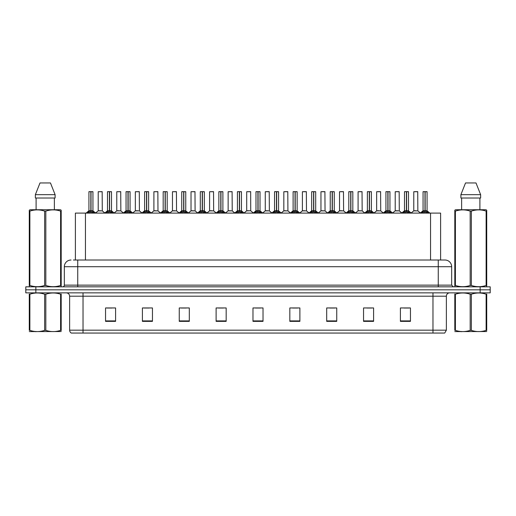 <?xml version="1.0" encoding="UTF-8"?>
<svg xmlns="http://www.w3.org/2000/svg" width="516" height="516" viewBox="0 0 516 516"><rect width="100%" height="100%" fill="white"/><g stroke="black" fill="none" stroke-linecap="round" stroke-linejoin="round"><path stroke-width="0.77" d="M75.394 260.012L75.394 213.102L440.606 213.102L440.606 260.012M446.372 330.175L444.734 333.052L432.969 333.052L432.969 330.175L446.372 330.175L446.372 296.197A3.348 3.348 0 0 1 449.726 292.849M432.969 333.052L71.266 333.052A3.348 3.348 0 0 1 69.628 330.175L69.628 296.197C69.428 294.165 68.312 293.043 66.274 292.849M490.2 292.849L490.2 289.831L25.8 289.831L25.8 292.849L35.849 292.849L35.849 289.831L25.8 289.831L25.8 286.819L35.849 286.819L35.849 289.831L490.2 289.831L490.2 292.849L35.849 292.849M410.452 321.358L410.452 307.955L400.403 307.955L400.403 321.358L410.452 321.358M373.597 321.358L373.597 307.955L363.548 307.955L363.548 321.358L373.597 321.358M336.742 321.358L336.742 307.955L326.686 307.955L326.686 321.358L336.742 321.358M299.886 321.358L299.886 307.955L289.831 307.955L289.831 321.358L299.886 321.358M115.597 321.358L115.597 307.955L105.548 307.955L105.548 321.358L115.597 321.358M152.452 321.358L152.452 307.955L142.403 307.955L142.403 321.358L152.452 321.358M189.314 321.358L189.314 307.955L179.258 307.955L179.258 321.358L189.314 321.358M226.169 321.358L226.169 307.955L216.114 307.955L216.114 321.358L226.169 321.358M263.025 321.358L263.025 307.955L252.975 307.955L252.975 321.358L263.025 321.358M329.737 308.026L334.761 308.026M366.863 308.026L371.888 308.026M403.989 308.026L409.014 308.026M218.365 308.026L223.389 308.026M181.239 308.026L186.263 308.026M144.112 308.026L149.137 308.026M106.986 308.026L112.011 308.026M292.611 308.026L297.635 308.026M255.485 308.026L260.515 308.026M73.536 260.012L444.966 260.012A6.702 6.702 0 0 1 451.668 266.714L451.668 285.142L453.345 286.819M73.382 260.012L77.735 260.012L77.735 266.714L64.332 266.714L64.332 285.142A1.677 1.677 0 0 1 62.655 286.819M71.034 260.012A6.702 6.702 0 0 0 64.332 266.714M490.2 286.819L490.2 289.831L490.2 286.819L35.849 286.819M451.668 266.714L438.265 266.714L438.265 260.012L444.966 260.012M87.436 213.179L88.655 211.895L90.848 210.786L90.848 211.953L90.906 210.418L94.441 213.179M88.926 191.726L90.855 191.655L88.926 191.726L88.926 210.754L90.848 210.786M92.945 191.726L91.022 191.726L91.022 210.76L92.945 210.754L92.945 191.726L88.991 191.655M91.022 191.726L92.88 191.655M90.848 191.726L90.848 210.76L88.926 210.754L86.133 213.102M91.022 191.655L91.022 210.786M93.222 211.895L93.222 213.102L91.022 211.953M90.848 211.953L88.655 213.108L88.655 211.895M90.855 191.655L90.848 210.754M90.906 191.655L90.268 191.655M100.723 210.754L98.15 210.889L102.291 210.889L102.162 191.655L98.208 191.726L98.208 210.754L100.304 210.754M105.999 213.179L107.218 211.895L109.411 210.786L109.411 211.953L109.469 210.418L113.004 213.179M107.489 191.726L109.411 191.655L107.489 191.726L107.489 210.754L109.411 210.786M111.508 191.726L109.586 191.726L109.586 210.76L111.508 210.754L111.508 191.726L107.554 191.655M109.586 191.726L111.443 191.655M109.411 191.726L109.411 210.76L107.489 210.754L104.696 213.102M109.586 191.655L109.586 210.786M111.785 211.895L111.785 213.102L109.586 211.953M109.411 211.953L107.218 213.108L107.218 211.895M109.411 191.655L109.411 210.754M109.469 191.655L108.831 191.655M124.562 213.179L125.781 211.895L127.974 210.786L127.974 211.953L128.032 210.418L131.567 213.179M126.052 191.726L127.974 191.655L126.052 191.726L126.052 210.754L127.974 210.786M130.071 191.726L128.149 191.726L128.149 210.76L130.071 210.754L130.071 191.726L126.117 191.655M128.149 191.726L130.006 191.655M127.974 191.726L127.974 210.76L126.052 210.754L123.26 213.102M128.149 191.655L128.149 210.786M130.348 211.895L130.348 213.102L128.149 211.953M127.974 211.953L125.781 213.108L125.781 211.895M127.974 191.655L127.974 210.754M128.032 191.655L127.394 191.655M143.119 213.179L144.338 211.895L146.538 210.786L146.538 211.953L146.596 210.418L150.124 213.179M144.615 191.726L146.538 191.655L144.615 191.726L144.615 210.754L146.538 210.786M148.634 191.726L146.712 191.726L146.712 210.76L148.634 210.754L148.634 191.726L144.68 191.655M146.712 191.726L148.569 191.655M146.538 191.726L146.538 210.76L144.615 210.754L141.823 213.102M146.712 191.655L146.712 210.786M148.911 211.895L148.911 213.102L146.712 211.953M146.538 211.953L144.338 213.108L144.338 211.895M146.538 191.655L146.538 210.754M146.596 191.655L145.957 191.655M161.682 213.179L162.901 211.895L165.101 210.786L165.101 211.953L165.159 210.418L168.687 213.179M163.179 191.726L165.101 191.655L163.179 191.726L163.179 210.754L165.101 210.786M167.197 191.726L165.275 191.726L165.275 210.76L167.197 210.754L167.197 191.726L163.243 191.655M165.275 191.726L167.132 191.655M165.101 191.726L165.101 210.76L163.179 210.754L160.386 213.102M165.275 191.655L165.275 210.786M167.468 211.895L167.468 213.102L165.275 211.953M165.101 211.953L162.901 213.108L162.901 211.895M165.101 191.655L165.101 210.754M165.159 191.655L164.514 191.655M119.286 210.754L116.706 210.889L120.854 210.889L120.725 191.655L116.771 191.726L116.771 210.754L118.867 210.754M137.849 210.754L135.269 210.889L139.417 210.889L139.288 191.655L135.334 191.726L135.334 210.754L137.43 210.754M156.412 210.754L153.833 210.889L157.98 210.889L157.851 191.655L153.897 191.726L153.897 210.754L155.993 210.754M61.191 331.536L29.277 331.595M61.191 330.582L61.191 330.363C61.191 331.982 61.191 331.982 61.191 330.363L60.598 330.363L60.598 294.204C55.696 292.578 50.768 292.578 45.827 294.204L44.64 294.204C39.738 292.578 34.811 292.578 29.87 294.204L29.277 294.204C29.277 292.578 29.277 292.578 29.277 294.204L29.277 293.985M45.827 294.204L45.827 330.363C50.729 331.982 55.657 331.982 60.598 330.363M45.827 330.363L44.64 330.363L44.64 294.204M61.191 293.985L61.191 294.204C61.191 292.578 61.191 292.578 61.191 294.204L60.598 294.204M61.191 294.204L61.191 330.363M29.87 294.204L29.87 330.363L29.277 330.363L29.277 294.204M29.87 330.363C34.772 331.982 39.7 331.982 44.64 330.363M29.277 330.363C29.277 331.982 29.277 331.982 29.277 330.363M486.723 331.536L454.809 331.595M486.723 330.582L486.723 330.363C486.723 331.982 486.723 331.982 486.723 330.363L486.13 330.363L486.13 294.204C481.228 292.578 476.3 292.578 471.36 294.204L470.173 294.204C465.271 292.578 460.343 292.578 455.402 294.204L454.809 294.204C454.809 292.578 454.809 292.578 454.809 294.204L454.809 293.985M471.36 294.204L471.36 330.363C476.262 331.982 481.189 331.982 486.13 330.363M471.36 330.363L470.173 330.363L470.173 294.204M486.723 293.985L486.723 294.204C486.723 292.578 486.723 292.578 486.723 294.204L486.13 294.204M486.723 294.204L486.723 330.363M455.402 294.204L455.402 330.363L454.809 330.363L454.809 294.204M455.402 330.363C460.304 331.982 465.232 331.982 470.173 330.363M454.809 330.363C454.809 331.982 454.809 331.982 454.809 330.363M60.985 286.819L61.191 285.464L60.598 285.464L60.598 211.102C55.696 209.483 50.768 209.483 45.827 211.102L44.64 211.102C39.738 209.483 34.811 209.483 29.87 211.102L29.277 211.102L29.277 210.186L30.051 209.748L29.277 210.186L29.277 285.883M45.827 211.102L45.827 285.464C50.729 287.083 55.657 287.083 60.598 285.464M45.827 285.464L44.64 285.464L44.64 211.102M29.87 211.102L29.87 285.464C34.772 287.083 39.7 287.083 44.64 285.464M29.87 285.464L29.277 285.464L29.483 286.819M61.191 214.779L61.191 210.186L60.417 209.748L61.191 210.186L61.191 211.102L60.598 211.102M60.417 209.748L30.051 209.748M36.094 198.021L36.094 209.748M54.373 209.748L54.373 198.021L54.373 209.748M50.465 182.948L55.102 194.674L55.102 198.021L35.365 198.021L35.365 194.674L55.102 194.674L50.465 182.948L40.003 182.948L35.365 194.674M61.191 285.883L61.191 211.102M486.517 286.819L486.723 285.464L486.13 285.464L486.13 211.102C481.228 209.483 476.3 209.483 471.36 211.102L470.173 211.102C465.271 209.483 460.343 209.483 455.402 211.102L454.809 211.102L454.809 210.186L455.583 209.748L454.809 210.186L454.809 285.883M471.36 211.102L471.36 285.464C476.262 287.083 481.189 287.083 486.13 285.464M471.36 285.464L470.173 285.464L470.173 211.102M455.402 211.102L455.402 285.464C460.304 287.083 465.232 287.083 470.173 285.464M455.402 285.464L454.809 285.464L455.015 286.819M486.723 214.779L486.723 210.186L485.949 209.748L486.723 210.186L486.723 211.102L486.13 211.102M485.949 209.748L455.583 209.748M461.627 198.021L461.627 209.748M479.906 209.748L479.906 198.021M480.635 198.021L480.635 194.674L480.635 198.021L460.898 198.021L460.898 194.674L465.535 182.948L460.898 194.674L480.635 194.674L475.997 182.948L465.535 182.948M486.723 285.883L486.723 211.102M475.997 182.948L480.635 194.674M180.245 213.179L181.464 211.895L183.664 210.786L183.664 211.953L183.722 210.418L187.25 213.179M181.742 191.726L183.664 191.655L181.742 191.726L181.742 210.754L183.664 210.786M185.76 191.726L183.838 191.726L183.838 210.76L185.76 210.754L185.76 191.726L181.806 191.655M183.838 191.726L185.695 191.655M183.664 191.726L183.664 210.76L181.742 210.754L178.942 213.102M183.831 191.655L183.838 210.786M186.031 211.895L186.031 213.102L183.838 211.953M183.664 211.953L181.464 213.108L181.464 211.895M183.664 191.655L183.664 210.754M183.722 191.655L183.077 191.655M198.808 213.179L200.027 211.895L202.227 210.786L202.227 211.953L202.285 210.418L205.813 213.179M200.305 191.726L202.227 191.655L200.305 191.726L200.305 210.754L202.227 210.786M204.323 191.726L202.401 191.726L202.401 210.76L204.323 210.754L204.323 191.726L200.369 191.655M202.401 191.726L204.259 191.655M202.227 191.726L202.227 210.76L200.305 210.754L197.505 213.102M202.395 191.655L202.401 210.786M204.594 211.895L204.594 213.102L202.401 211.953M202.227 211.953L200.027 213.108L200.027 211.895M202.227 191.655L202.227 210.754M202.285 191.655L201.64 191.655M217.371 213.179L218.59 211.895L220.79 210.786L220.79 211.953L220.848 210.418L224.376 213.179M218.861 191.726L220.79 191.655L218.861 191.726L218.861 210.754L220.79 210.786M222.886 191.726L220.964 191.726L220.964 210.76L222.886 210.754L222.886 191.726L218.932 191.655M220.964 191.726L222.815 191.655M220.79 191.726L220.79 210.76L218.868 210.754L216.069 213.102M220.958 191.655L220.964 210.786M223.157 211.895L223.157 213.102L220.964 211.953M220.79 211.953L218.59 213.108L218.59 211.895M220.79 191.655L220.79 210.754M220.848 191.655L220.203 191.655M174.976 210.754L172.396 210.889L176.543 210.889L176.414 191.655L172.46 191.726L172.46 210.754L174.556 210.754M193.539 210.754L190.959 210.889L195.1 210.889L194.977 191.655L191.023 191.726L191.023 210.754L193.119 210.754M212.102 210.754L209.522 210.889L213.663 210.889L213.534 191.655L209.586 191.726L209.586 210.754L211.683 210.754M235.935 213.179L237.154 211.895L239.347 210.786L239.347 211.953L239.411 210.418L242.939 213.179M237.425 191.726L239.353 191.655L237.425 191.726L237.425 210.754L239.347 210.786M241.449 191.726L239.527 191.726L239.527 210.76L241.449 210.754L241.449 191.726L237.495 191.655M239.527 191.726L241.378 191.655M239.347 191.726L239.347 210.76L237.431 210.754L234.632 213.102M239.521 191.655L239.527 210.786M241.72 211.895L241.72 213.102L239.527 211.953M239.347 211.953L237.154 213.108L237.154 211.895M239.353 191.655L239.347 210.754M239.411 191.655L238.766 191.655M254.498 213.179L255.717 211.895L257.91 210.786L257.91 211.953L257.968 210.418L261.502 213.179M255.988 191.726L257.916 191.655L255.988 191.726L255.988 210.754L257.91 210.786M260.012 191.726L258.09 191.726L258.09 210.76L260.012 210.754L260.012 191.726L256.059 191.655M258.09 191.726L259.941 191.655M257.91 191.726L257.91 210.76L255.988 210.754L253.195 213.102M258.084 191.655L258.09 210.786M260.283 211.895L260.283 213.102L258.09 211.953M257.91 211.953L255.717 213.108L255.717 211.895M257.916 191.655L257.91 210.754M257.968 191.655L257.329 191.655M273.061 213.179L274.28 211.895L276.473 210.786L276.473 211.953L276.531 210.418L280.065 213.179M274.551 191.726L276.479 191.655L274.551 191.726L274.551 210.754L276.473 210.786M278.575 191.726L276.653 191.726L276.653 210.76L278.575 210.754L278.575 191.726L274.622 191.655M276.653 191.726L278.505 191.655M276.473 191.726L276.473 210.76L274.551 210.754L271.758 213.102M276.647 191.655L276.653 210.786M278.846 211.895L278.846 213.102L276.653 211.953M276.473 211.953L274.28 213.108L274.28 211.895M276.479 191.655L276.473 210.754M276.531 191.655L275.892 191.655M291.624 213.179L292.843 211.895L295.036 210.786L295.036 211.953L295.094 210.418L298.629 213.179M293.114 191.726L295.042 191.655L293.114 191.726L293.114 210.754L295.036 210.786M297.139 191.726L295.21 191.726L295.21 210.76L297.139 210.754L297.139 191.726L293.185 191.655M295.21 191.726L297.068 191.655M295.036 191.726L295.036 210.76L293.114 210.754L290.321 213.102M295.21 191.655L295.21 210.786M297.41 211.895L297.41 213.102L295.21 211.953M295.036 211.953L292.843 213.108L292.843 211.895M295.042 191.655L295.036 210.754M295.094 191.655L294.455 191.655M310.187 213.179L311.406 211.895L313.599 210.786L313.599 211.953L313.657 210.418L317.192 213.179M311.677 191.726L313.605 191.655L311.677 191.726L311.677 210.754L313.599 210.786M315.695 191.726L313.773 191.726L313.773 210.76L315.695 210.754L315.695 191.726L311.741 191.655M313.773 191.726L315.631 191.655M313.599 191.726L313.599 210.76L311.677 210.754L308.884 213.102M313.773 191.655L313.773 210.786M315.973 211.895L315.973 213.102L313.773 211.953M313.599 211.953L311.406 213.108L311.406 211.895M313.605 191.655L313.599 210.754M313.657 191.655L313.019 191.655M230.665 210.754L228.085 210.889L232.226 210.889L232.097 191.655L228.143 191.726L228.143 210.754L230.246 210.754M250.724 210.754L250.66 191.655L246.706 191.726L246.706 210.754L248.809 210.754M249.228 210.754L246.706 210.754L244.081 212.966M267.791 210.754L265.211 210.889L269.352 210.889L269.223 191.655L265.269 191.726L265.269 210.754L267.372 210.754M267.952 191.655L266.611 191.655M286.354 210.754L283.774 210.889L287.915 210.889L287.786 191.655L283.832 191.726L283.832 210.754L285.929 210.754M286.515 191.655L285.174 191.655M304.911 210.754L302.337 210.889L306.478 210.889L306.349 191.655L302.395 191.726L302.395 210.754L304.492 210.754M305.079 191.655L303.737 191.655M328.75 213.179L329.969 211.895L332.162 210.786L332.162 211.953L332.22 210.418L335.755 213.179M330.24 191.726L332.169 191.655L330.24 191.726L330.24 210.754L332.162 210.786M334.258 191.726L332.336 191.726L332.336 210.76L334.258 210.754L334.258 191.726L330.305 191.655M332.336 191.726L334.194 191.655M332.162 191.726L332.162 210.76L330.24 210.754L327.447 213.102M332.336 191.655L332.336 210.786M334.536 211.895L334.536 213.102L332.336 211.953M332.162 211.953L329.969 213.108L329.969 211.895M332.169 191.655L332.162 210.754M332.22 191.655L331.582 191.655M347.313 213.179L348.532 211.895L350.725 210.786L350.725 211.953L350.783 210.418L354.318 213.179M348.803 191.726L350.725 191.655L348.803 191.726L348.803 210.754L350.725 210.786M352.821 191.726L350.899 191.726L350.899 210.76L352.821 210.754L352.821 191.726L348.868 191.655M350.899 191.726L352.757 191.655M350.725 191.726L350.725 210.76L348.803 210.754L346.01 213.102M350.899 191.655L350.899 210.786M353.099 211.895L353.099 213.102L350.899 211.953M350.725 211.953L348.532 213.108L348.532 211.895M350.725 191.655L350.725 210.754M350.783 191.655L350.145 191.655M365.876 213.179L367.089 211.895L369.288 210.786L369.288 211.953L369.346 210.418L372.881 213.179M367.366 191.726L369.288 191.655L367.366 191.726L367.366 210.754L369.288 210.786M371.385 191.726L369.462 191.726L369.462 210.76L371.385 210.754L371.385 191.726L367.431 191.655M369.462 191.726L371.32 191.655M369.288 191.726L369.288 210.76L367.366 210.754L364.573 213.102M369.462 191.655L369.462 210.786M371.662 211.895L371.662 213.102L369.462 211.953M369.288 211.953L367.089 213.108L367.089 211.895M369.288 191.655L369.288 210.754M369.346 191.655L368.708 191.655M384.433 213.179L385.652 211.895L387.851 210.786L387.851 211.953L387.909 210.418L391.438 213.179M385.929 191.726L387.851 191.655L385.929 191.726L385.929 210.754L387.851 210.786M389.948 191.726L388.026 191.726L388.026 210.76L389.948 210.754L389.948 191.726L385.994 191.655M388.026 191.726L389.883 191.655M387.851 191.726L387.851 210.76L385.929 210.754L383.136 213.102M388.026 191.655L388.026 210.786M390.219 211.895L390.219 213.102L388.026 211.953M387.851 211.953L385.652 213.108L385.652 211.895M387.851 191.655L387.851 210.754M387.909 191.655L387.271 191.655M402.996 213.179L404.215 211.895L406.415 210.786L406.415 211.953L406.473 210.418L410.001 213.179M404.492 191.726L406.415 191.655L404.492 191.726L404.492 210.754L406.415 210.786M408.511 191.726L406.589 191.726L406.589 210.76L408.511 210.754L408.511 191.726L404.557 191.655M406.589 191.726L408.446 191.655M406.415 191.726L406.415 210.76L404.492 210.754L401.7 213.102M406.589 191.655L406.589 210.786M408.782 211.895L408.782 213.102L406.589 211.953M406.415 211.953L404.215 213.108L404.215 211.895M406.415 191.655L406.415 210.754M406.473 191.655L405.828 191.655M421.559 213.179L422.778 211.895L424.978 210.786L424.978 211.953L425.036 210.418L428.564 213.179M423.055 191.726L424.978 191.655L423.055 191.726L423.055 210.754L424.978 210.786M427.074 191.726L425.152 191.726L425.152 210.76L427.074 210.754L427.074 191.726L423.12 191.655M425.152 191.726L427.009 191.655M424.978 191.726L424.978 210.76L423.055 210.754L420.256 213.102M425.145 191.655L425.152 210.786M427.345 211.895L427.345 213.102L425.152 211.953M424.978 211.953L422.778 213.108L422.778 211.895M424.978 191.655L424.978 210.754M425.036 191.655L424.391 191.655M323.474 210.754L320.9 210.889L325.041 210.889L324.912 191.655L320.958 191.726L320.958 210.754L323.055 210.754M323.642 191.655L322.3 191.655M342.037 210.754L339.457 210.889L343.604 210.889L343.475 191.655L339.522 191.726L339.522 210.754L341.618 210.754M342.205 191.655L340.863 191.655M360.6 210.754L358.02 210.889L362.168 210.889L362.038 191.655L358.085 191.726L358.085 210.754L360.181 210.754M360.761 191.655L359.426 191.655M379.163 210.754L376.583 210.889L380.731 210.889L380.602 191.655L376.648 191.726L376.648 210.754L378.744 210.754M379.325 191.655L377.989 191.655M397.726 210.754L395.146 210.889L399.294 210.889L399.165 191.655L395.211 191.726L395.211 210.754L397.307 210.754M397.888 191.655L396.552 191.655M416.289 210.754L413.709 210.889L417.85 210.889L417.728 191.655L413.774 191.726L413.774 210.754L415.87 210.754M416.451 191.655L415.109 191.655M85.45 260.012L85.45 213.102M430.55 260.012L430.55 213.102M432.969 292.849L432.969 296.197L69.628 296.197M446.372 296.197L432.969 296.197L432.969 330.175L83.031 330.175L83.031 333.052M69.628 330.175L83.031 330.175L83.031 292.849M480.151 292.849L480.151 286.819M263.025 320.894L252.975 320.894M226.169 320.894L216.114 320.894M189.314 320.894L179.258 320.894M152.452 320.894L142.403 320.894M115.597 320.894L105.548 320.894M299.886 320.894L289.831 320.894M336.742 320.894L326.686 320.894M373.597 320.894L363.548 320.894M410.452 320.894L400.403 320.894M77.735 286.819L77.735 285.142L451.668 285.142M64.332 285.142L77.735 285.142L77.735 266.714L438.265 266.714L438.265 286.819M90.629 210.889L88.868 210.889M91.022 210.76L92.945 210.754L91.248 210.889M93.57 212.199L93.57 213.102M88.3 212.199L88.3 213.102M102.226 191.726L98.208 191.726M109.192 210.889L107.425 210.889M109.586 210.76L111.508 210.754L109.805 210.889M112.133 212.199L112.133 213.102M106.864 212.199L106.864 213.102M127.755 210.889L125.988 210.889M128.149 210.76L130.071 210.754L128.368 210.889M130.696 212.199L130.696 213.102M125.427 212.199L125.427 213.102M146.318 210.889L144.551 210.889M146.712 210.76L148.634 210.754L146.931 210.889M149.259 212.199L149.259 213.102M143.99 212.199L143.99 213.102M164.881 210.889L163.114 210.889M165.275 210.76L167.197 210.754L165.494 210.889M167.823 212.199L167.823 213.102M162.553 212.199L162.553 213.102M120.789 191.726L116.771 191.726M139.352 191.726L135.334 191.726M157.915 191.726L153.897 191.726M183.444 210.889L181.677 210.889M183.838 210.76L185.76 210.754L184.057 210.889M186.386 212.199L186.386 213.102M181.116 212.199L181.116 213.102M202.001 210.889L200.24 210.889M202.401 210.76L204.323 210.754L202.62 210.889M204.949 212.199L204.949 213.102M199.679 212.199L199.679 213.102M220.564 210.889L218.803 210.889M220.964 210.76L222.886 210.754L221.183 210.889M223.512 212.199L223.512 213.102M218.242 212.199L218.242 213.102M176.478 191.726L172.46 191.726M195.042 191.726L191.023 191.726M213.605 191.726L209.586 191.726M239.127 210.889L237.366 210.889M239.527 210.76L241.449 210.754L239.746 210.889M242.075 212.199L242.075 213.102M236.799 212.199L236.799 213.102M257.69 210.889L255.93 210.889M258.09 210.76L260.012 210.754L258.31 210.889M260.638 212.199L260.638 213.102M255.362 212.199L255.362 213.102M276.254 210.889L274.493 210.889M276.653 210.76L278.569 210.754L276.873 210.889M279.201 212.199L279.201 213.102M273.925 212.199L273.925 213.102M294.817 210.889L293.056 210.889M295.21 210.76L297.132 210.754L295.436 210.889M297.758 212.199L297.758 213.102M292.488 212.199L292.488 213.102M313.38 210.889L311.619 210.889M313.773 210.76L315.695 210.754L313.999 210.889M316.321 212.199L316.321 213.102M311.051 212.199L311.051 213.102M232.168 191.726L228.143 191.726M250.731 210.754L246.648 210.889M250.731 191.726L246.706 191.726M269.294 191.726L265.269 191.726M287.857 191.726L283.832 191.726M306.414 191.726L302.395 191.726M331.943 210.889L330.182 210.889M332.336 210.76L334.258 210.754L332.556 210.889M334.884 212.199L334.884 213.102M329.614 212.199L329.614 213.102M350.506 210.889L348.739 210.889M350.899 210.76L352.821 210.754L351.119 210.889M353.447 212.199L353.447 213.102M348.177 212.199L348.177 213.102M369.069 210.889L367.302 210.889M369.462 210.76L371.385 210.754L369.682 210.889M372.01 212.199L372.01 213.102M366.741 212.199L366.741 213.102M387.632 210.889L385.865 210.889M388.026 210.76L389.948 210.754L388.245 210.889M390.573 212.199L390.573 213.102M385.304 212.199L385.304 213.102M406.195 210.889L404.428 210.889M406.589 210.76L408.511 210.754L406.808 210.889M409.136 212.199L409.136 213.102M403.867 212.199L403.867 213.102M424.752 210.889L422.991 210.889M425.152 210.76L427.074 210.754L425.371 210.889M427.7 212.199L427.7 213.102M422.43 212.199L422.43 213.102M324.977 191.726L320.958 191.726M343.54 191.726L339.522 191.726M362.103 191.726L358.085 191.726M380.666 191.726L376.648 191.726M399.229 191.726L395.211 191.726M417.792 191.726L413.774 191.726M93.009 210.889L95.744 213.102M98.15 210.889L95.576 212.966M102.291 210.889L104.858 212.966M111.572 210.889L114.3 213.102M130.135 210.889L132.864 213.102M148.698 210.889L151.427 213.102M167.261 210.889L169.99 213.102M116.706 210.889L114.139 212.966M120.854 210.889L123.421 212.966M135.269 210.889L132.702 212.966M139.417 210.889L141.984 212.966M153.833 210.889L151.265 212.966M157.98 210.889L160.547 212.966M36.159 331.498L35.785 331.717M461.691 331.498L461.317 331.717M185.818 210.889L188.553 213.102M204.381 210.889L207.116 213.102M222.944 210.889L225.679 213.102M172.396 210.889L169.829 212.966M176.543 210.889L179.11 212.966M190.959 210.889L188.392 212.966M195.1 210.889L197.673 212.966M209.522 210.889L206.955 212.966M213.663 210.889L216.236 212.966M241.507 210.889L244.242 213.102M260.07 210.889L262.805 213.102M278.634 210.889L281.368 213.102M297.197 210.889L299.931 213.102M315.76 210.889L318.495 213.102M228.085 210.889L225.518 212.966M232.226 210.889L234.799 212.966M250.789 210.889L253.362 212.966M265.211 210.889L262.638 212.966M269.352 210.889L271.919 212.966M283.774 210.889L281.201 212.966M287.915 210.889L290.482 212.966M302.337 210.889L299.764 212.966M306.478 210.889L309.045 212.966M334.323 210.889L337.058 213.102M352.886 210.889L355.614 213.102M371.449 210.889L374.177 213.102M390.012 210.889L392.74 213.102M408.575 210.889L411.304 213.102M427.132 210.889L429.867 213.102M320.9 210.889L318.327 212.966M325.041 210.889L327.608 212.966M339.457 210.889L336.89 212.966M343.604 210.889L346.172 212.966M358.02 210.889L355.453 212.966M362.168 210.889L364.735 212.966M376.583 210.889L374.016 212.966M380.731 210.889L383.298 212.966M395.146 210.889L392.579 212.966M399.294 210.889L401.861 212.966M413.709 210.889L411.142 212.966M417.85 210.889L420.424 212.966"/></g></svg>
